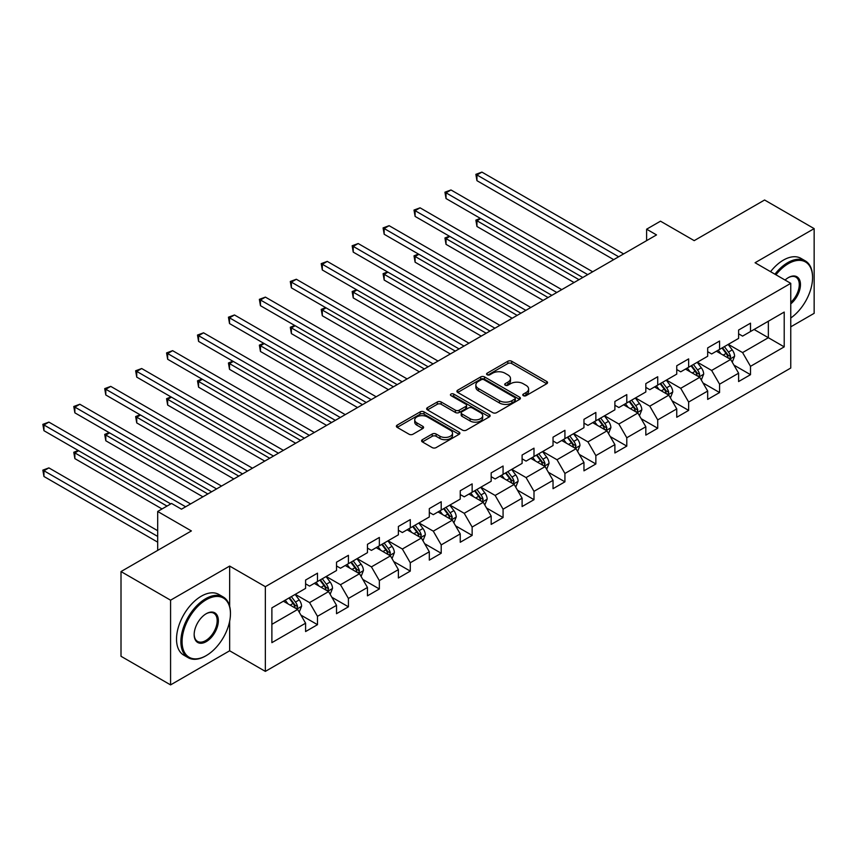 <?xml version="1.0" encoding="UTF-8"?>
<svg xmlns="http://www.w3.org/2000/svg" width="857" height="857" viewBox="0 0 857 857"><rect width="100%" height="100%" fill="white"/><g stroke="black" fill="none" stroke-linecap="round" stroke-linejoin="round"><path stroke-width="1.29" d="M523.348 395.666A1.928 1.114 0 0 0 526.069 395.666L546.745 383.722A2.753 1.585 0 0 0 547.559 382.597A2.753 1.585 0 0 0 546.745 381.483L511.715 361.258A2.753 1.585 0 0 0 507.826 361.258L487.151 373.191A1.928 1.114 0 0 0 486.583 373.973A1.928 1.114 0 0 0 487.151 374.766A1.928 1.114 0 0 0 489.872 374.766L492.55 373.224A8.806 5.088 0 0 1 505.009 373.224L507.922 374.905A8.806 5.088 0 0 1 510.504 378.505A8.806 5.088 0 0 1 507.922 382.093L505.244 383.636A1.928 1.114 0 0 0 504.687 384.429A1.928 1.114 0 0 0 505.244 385.211A1.928 1.114 0 0 0 507.976 385.211L510.654 383.668A8.806 5.088 0 0 1 523.102 383.668L526.027 385.35A8.806 5.088 0 0 1 528.598 388.949A8.806 5.088 0 0 1 526.027 392.549L523.348 394.091A1.928 1.114 0 0 0 522.781 394.873A1.928 1.114 0 0 0 523.348 395.666L523.348 394.091M422.394 439.684A2.753 1.585 0 0 0 421.59 440.798A2.753 1.585 0 0 0 422.394 441.923L432.217 447.6A2.753 1.585 0 0 0 436.117 447.6L459.073 434.338A2.753 1.585 0 0 0 459.888 433.214A2.753 1.585 0 0 0 459.073 432.099L424.044 411.874A2.753 1.585 0 0 0 420.155 411.874L397.187 425.126A2.753 1.585 0 0 0 396.384 426.25A2.753 1.585 0 0 0 397.187 427.375L409.057 434.231A2.753 1.585 0 0 0 412.956 434.231L422.78 428.554A2.753 1.585 0 0 0 423.583 427.429A2.753 1.585 0 0 0 422.78 426.304L416.898 422.908A7.359 4.253 0 0 1 414.734 419.909A7.359 4.253 0 0 1 419.287 415.977A7.359 4.253 0 0 1 427.311 416.898L450.364 430.214A7.359 4.253 0 0 1 452.528 433.214A7.359 4.253 0 0 1 447.975 437.145A7.359 4.253 0 0 1 439.952 436.224L436.117 434.006A2.753 1.585 0 0 0 432.217 434.006L422.394 439.684L422.394 441.923M790.754 326.838L814.15 313.33L814.15 228.615L764.583 200.002L694.202 240.635L660.49 221.181L646.617 229.194L656.526 234.914L181.48 509.187L171.561 503.455L157.688 511.468L157.688 550.387M229.655 606.285L229.655 566.07L170.575 600.189L121.008 571.565L191.39 530.933L157.688 511.468M229.655 566.07L265.349 586.681L790.754 283.335L790.754 368.039L265.349 671.385L265.349 586.681M814.15 228.615L755.071 262.735L790.754 283.335M492.743 412.656A2.753 1.585 0 0 0 496.632 412.656L519.599 399.394A2.753 1.585 0 0 0 520.403 398.28A2.753 1.585 0 0 0 519.599 397.155L484.569 376.93A2.753 1.585 0 0 0 480.681 376.93L457.713 390.181A2.753 1.585 0 0 0 456.91 391.306A2.753 1.585 0 0 0 457.713 392.431L492.743 412.656M451.768 396.084A1.928 1.114 0 0 1 453.728 396.352L453.728 394.059L489.336 414.627A2.753 1.585 0 0 1 490.14 415.752A2.753 1.585 0 0 1 489.336 416.866L466.379 430.128A2.753 1.585 0 0 1 462.48 430.128L427.45 409.903L427.45 407.653A2.753 1.585 0 0 0 426.647 408.778A2.753 1.585 0 0 0 427.45 409.903M427.45 407.653L437.284 401.987A2.753 1.585 0 0 1 441.173 401.987L455.378 410.182A2.753 1.585 0 0 0 459.266 410.182L465.79 406.422A2.753 1.585 0 0 0 466.594 405.297A2.753 1.585 0 0 0 465.79 404.172L450.996 395.634A1.928 1.114 0 0 1 450.439 394.852A1.928 1.114 0 0 1 451.628 393.824A1.928 1.114 0 0 1 453.728 394.059M170.575 600.189L170.575 684.893L121.008 656.28L121.008 571.565M300.936 615.122L317.486 624.678L317.486 616.322L336.522 605.342L336.522 613.698L348.424 606.82L348.424 598.465L367.449 587.484L367.449 595.84L379.351 588.973L379.351 580.607L398.387 569.626L398.387 577.982L410.278 571.116L410.278 562.76L429.314 551.769L429.314 560.124L441.205 553.258L441.205 544.902L460.241 533.911L460.241 542.267L472.143 535.4L472.143 527.044L491.168 516.053L491.168 524.409L503.07 517.542L503.07 509.187L522.106 498.196L522.106 506.551L533.997 499.685L533.997 491.329L553.033 480.338L553.033 488.694L564.924 481.827L564.924 473.471L583.96 462.48L583.96 470.836L595.861 463.969L595.861 455.613L614.887 444.622L614.887 452.978L626.788 446.111L626.788 437.756L645.824 426.765L645.824 435.12L657.715 428.254L657.715 419.898L676.751 408.907L676.751 417.263L688.642 410.396L688.642 402.04L707.678 391.049L707.678 399.405L719.58 392.538L719.58 384.182L738.605 373.191L738.605 381.547L750.507 374.68L750.507 366.325L784.209 346.871L784.209 312.066L768.354 321.225L768.354 337.712L784.209 346.871M317.486 624.678L305.595 631.555L305.595 623.189L271.883 642.654L271.883 607.859L305.595 588.395L305.595 580.039L317.486 573.172L317.486 581.528L336.522 570.537L336.522 562.181L348.424 555.315L348.424 563.67L367.449 552.679L367.449 544.324L379.351 537.457L379.351 545.813L398.387 534.822L398.387 526.466L410.278 519.599L410.278 527.955L429.314 516.964L429.314 508.608L441.205 501.741L441.205 510.097L460.241 499.106L460.241 490.75L472.143 483.884L472.143 492.239L491.168 481.248L491.168 472.893L503.07 466.026L503.07 474.382L522.106 463.391L522.106 455.035L533.997 448.168L533.997 456.524L553.033 445.544L553.033 437.177L564.924 430.31L564.924 438.666L583.96 427.686L583.96 419.33L595.861 412.453L595.861 420.808L614.887 409.828L614.887 401.472L626.788 394.595L626.788 402.951L645.824 391.97L645.824 383.615L657.715 376.737L657.715 385.104L676.751 374.113L676.751 365.757L688.642 358.89L688.642 367.246L707.678 356.255L707.678 347.899L719.58 341.032L719.58 349.388L738.605 338.397L738.605 330.041L750.507 323.175L750.507 331.53L784.209 312.066M314.315 583.36L328.595 591.598L309.559 602.589L295.279 594.351M305.595 583.821L309.559 586.102L317.486 581.528M309.559 602.589L317.486 616.322M328.595 591.598L336.522 605.342M345.242 565.502L359.522 573.74L340.486 584.731L326.217 576.493M336.522 565.963L340.486 568.245L348.424 563.67M340.486 584.731L348.424 598.465M359.522 573.74L367.449 587.484M376.18 547.644L390.449 555.882L371.424 566.873L357.144 558.635M367.449 548.105L371.424 550.387L379.351 545.813M371.424 566.873L379.351 580.607M390.449 555.882L398.387 569.626M407.107 529.787L421.387 538.025L402.351 549.016L388.071 540.778M398.387 530.247L402.351 532.54L410.278 527.955M402.351 549.016L410.278 562.76M421.387 538.025L429.314 551.769M438.034 511.929L452.314 520.178L433.278 531.158L418.998 522.92M429.314 512.39L433.278 514.682L441.205 510.097M433.278 531.158L441.205 544.902M452.314 520.178L460.241 533.911M468.961 494.071L483.241 502.32L464.205 513.3L449.936 505.062M460.241 494.532L464.205 496.824L472.143 492.239M464.205 513.3L472.143 527.044M483.241 502.32L491.168 516.053M499.899 476.213L514.168 484.462L495.142 495.442L480.863 487.205M491.168 476.674L495.142 478.967L503.07 474.382M495.142 495.442L503.07 509.187M514.168 484.462L522.106 498.196M530.826 458.356L545.106 466.604L526.069 477.585L511.79 469.347M522.106 458.816L526.069 461.109L533.997 456.524M526.069 477.585L533.997 491.329M545.106 466.604L553.033 480.338M561.753 440.498L576.033 448.747L556.996 459.738L542.717 451.489M553.033 440.959L556.996 443.251L564.924 438.666M556.996 459.738L564.924 473.471M576.033 448.747L583.96 462.48M592.68 422.64L606.96 430.889L587.923 441.88L573.654 433.631M583.96 423.101L587.923 425.393L595.861 420.808M587.923 441.88L595.861 455.613M606.96 430.889L614.887 444.622M623.617 404.783L637.887 413.031L618.861 424.022L604.581 415.774M614.887 405.243L618.861 407.536L626.788 402.951M618.861 424.022L626.788 437.756M637.887 413.031L645.824 426.765M654.544 386.935L668.824 395.173L649.788 406.164L635.508 397.916M645.824 387.385L649.788 389.678L657.715 385.104M649.788 406.164L657.715 419.898M668.824 395.173L676.751 408.907M685.471 369.078L699.751 377.316L680.715 388.307L666.435 380.058M676.751 369.528L680.715 371.82L688.642 367.246M680.715 388.307L688.642 402.04M699.751 377.316L707.678 391.049M716.409 351.22L730.678 359.458L711.642 370.449L697.373 362.2M707.678 351.67L711.642 353.962L719.58 349.388M711.642 370.449L719.58 384.182M730.678 359.458L738.605 373.191M754.074 329.463L768.354 337.712L742.58 352.591L728.3 344.353M738.605 333.812L742.58 336.105L750.507 331.53M742.58 352.591L750.507 366.325M170.575 684.893L229.655 650.784L265.349 671.385M646.617 229.194L646.617 240.635M271.883 624.335L297.668 609.456L283.388 601.218M297.668 609.456L305.595 623.189M733.956 365.125L750.507 374.68M703.019 382.983L719.58 392.538M672.092 400.84L688.642 410.396M641.165 418.698L657.715 428.254M610.227 436.556L626.788 446.111M579.3 454.414L595.861 463.969M548.373 472.271L564.924 481.827M517.446 490.129L533.997 499.685M486.508 507.987L503.07 517.542M455.581 525.834L472.143 535.4M424.654 543.692L441.205 553.258M393.727 561.549L410.278 571.116M362.79 579.407L379.351 588.973M331.863 597.265L348.424 606.82M229.655 650.784L229.655 621.239M524.12 395.934L526.027 394.831A8.806 5.088 0 0 0 528.598 391.242L528.598 388.949M510.504 378.505L510.504 380.787A8.806 5.088 0 0 1 507.922 384.386L506.016 385.489M546.712 383.743L511.715 363.539A2.753 1.585 0 0 0 507.826 363.539L487.922 375.034M519.567 399.416L484.569 379.212A2.753 1.585 0 0 0 480.681 379.212L457.756 392.452M514.736 399.062A1.928 1.114 0 0 0 515.303 398.28A1.928 1.114 0 0 0 514.736 397.487L483.991 379.737A1.928 1.114 0 0 0 481.259 379.737L478.442 381.365A8.806 5.088 0 0 0 475.86 384.964A8.806 5.088 0 0 0 478.442 388.553L499.46 400.69A8.806 5.088 0 0 0 511.918 400.69L514.736 399.062L514.736 401.355A1.928 1.114 0 0 0 515.303 400.562L515.303 398.28M475.86 384.964L475.86 387.246A8.806 5.088 0 0 0 478.442 390.846L478.442 388.553M514.736 401.355L511.918 402.983A8.806 5.088 0 0 1 499.46 402.983L478.442 390.846M427.493 409.925L437.284 404.268L437.284 401.987M466.594 405.297L466.594 407.589A2.753 1.585 0 0 1 465.79 408.714L459.266 412.474A2.753 1.585 0 0 1 455.378 412.474L441.173 404.268A2.753 1.585 0 0 0 437.284 404.268M453.728 396.352L489.304 416.888M470.118 418.698A7.359 4.253 0 0 0 478.142 419.619A7.359 4.253 0 0 0 482.684 415.688A7.359 4.253 0 0 0 480.531 412.688L472.411 407.996A2.753 1.585 0 0 0 468.511 407.996L461.998 411.756A2.753 1.585 0 0 0 461.195 412.881A2.753 1.585 0 0 0 461.998 414.006L470.118 418.698L470.118 420.991A7.359 4.253 0 0 0 478.142 421.912A7.359 4.253 0 0 0 482.684 417.98L482.684 415.688M461.195 412.881L461.195 415.174A2.753 1.585 0 0 0 461.998 416.298L461.998 414.006M470.118 420.991L461.998 416.298M452.528 433.214L452.528 435.506A7.359 4.253 0 0 1 447.975 439.437A7.359 4.253 0 0 1 439.952 438.516L436.117 436.299A2.753 1.585 0 0 0 432.217 436.299L422.426 441.944M414.734 419.909L414.734 422.19A7.359 4.253 0 0 0 416.898 425.201L416.898 422.908M422.78 426.304L422.78 428.554L416.898 425.201M459.041 434.36L424.044 414.156A2.753 1.585 0 0 0 420.155 414.156L397.23 427.397M732.242 362.168L734.599 356.233A7.434 4.285 -120 0 0 732.232 349.902L728.139 344.439M721.005 353.877L718.23 350.159M480.723 218.578L476.953 220.752L476.953 226.484L574.051 282.531M729.532 358.794L730.592 356.544A7.434 4.285 -120 0 0 728.461 352.077L724.369 346.614M722.515 347.685L727.057 353.748A3.782 2.185 60 0 1 727.743 354.894L730.592 356.544M721.99 347.985L726.083 353.448A7.434 4.285 60 0 1 728.214 357.915M476.953 226.484L475.871 220.131L579 279.671M475.871 220.131L480.284 218.331M618.658 256.779L476.953 174.967L481.913 172.107L623.617 253.918M613.698 259.639L476.953 180.688L476.953 174.967L475.871 174.335L481.913 172.107M476.953 180.688L475.871 174.335M790.754 318.001A34.205 19.754 120 0 0 812.565 277.614A34.205 19.754 120 0 0 788.376 263.645A34.205 19.754 120 0 0 775.949 274.786M774.921 274.197A35.051 20.236 -60 0 1 787.776 262.617A35.051 20.236 -60 0 1 805.301 260.882A35.051 20.236 -60 0 1 812.565 276.929A35.051 20.236 -60 0 1 812.565 277.272M785.066 280.057A17.108 9.877 -60 0 1 788.376 277.614L788.376 277.614A17.108 9.877 -60 0 1 800.406 283.249A17.108 9.877 -60 0 1 790.754 303.892M770.561 271.68A35.051 20.236 -60 0 1 783.416 260.1A35.051 20.236 -60 0 1 800.941 258.364L805.301 260.882M790.754 302.35A16.262 9.384 120 0 0 798.885 288.263A16.262 9.384 120 0 0 795.907 277.154A16.262 9.384 120 0 0 788.076 277.786M205.669 655.937L206.258 655.584A34.205 19.754 120 0 0 206.258 655.584A34.205 19.754 120 0 0 230.447 613.698A34.205 19.754 120 0 0 206.258 599.729A34.205 19.754 120 0 0 182.07 641.625A34.205 19.754 120 0 0 206.258 655.594L205.669 655.937A35.051 20.236 -60 0 1 188.144 657.673A35.051 20.236 -60 0 1 182.766 629.584A35.051 20.236 -60 0 1 205.669 598.7A35.051 20.236 -60 0 1 223.195 596.965A35.051 20.236 -60 0 1 230.447 613.001A35.051 20.236 -60 0 1 230.447 613.355M206.258 641.625A17.108 9.877 -60 0 1 194.164 634.641A17.108 9.877 -60 0 1 206.258 613.698L206.258 613.698A17.108 9.877 -60 0 1 218.353 620.672A17.108 9.877 -60 0 1 206.258 641.625M194.175 634.287A16.262 9.384 120 0 0 197.538 641.4A16.262 9.384 120 0 0 205.669 640.597A16.262 9.384 120 0 0 216.296 626.263A16.262 9.384 120 0 0 213.8 613.226A16.262 9.384 120 0 0 205.959 613.869M188.144 657.673L183.784 655.155A35.051 20.236 -60 0 1 178.406 627.067A35.051 20.236 -60 0 1 201.309 596.183A35.051 20.236 -60 0 1 218.835 594.447L223.195 596.965M701.315 380.026L703.672 374.091A7.434 4.285 -120 0 0 701.305 367.76L697.212 362.297M690.078 371.734L687.293 368.017M449.796 236.436L446.026 238.61L446.026 244.341L543.113 300.389M698.605 376.652L699.666 374.402A7.434 4.285 -120 0 0 697.534 369.935L693.442 364.471M691.578 365.543L696.12 371.606A3.782 2.185 60 0 1 696.805 372.752L699.666 374.402M691.063 365.843L695.156 371.306A7.434 4.285 60 0 1 697.287 375.773M446.026 244.341L444.933 237.989L548.073 297.529M444.933 237.989L449.357 236.189M670.388 397.884L672.745 391.949A7.434 4.285 -120 0 0 670.378 385.618L666.285 380.154M659.151 389.592L656.366 385.875M418.869 254.293L415.099 256.468L415.099 262.199L512.186 318.247M667.667 394.509L668.739 392.26A7.434 4.285 -120 0 0 666.607 387.793L662.515 382.329M660.651 383.4L665.193 389.464A3.782 2.185 60 0 1 665.878 390.61L668.739 392.26M660.136 383.7L664.229 389.164A7.434 4.285 60 0 1 666.35 393.631M415.099 262.199L414.006 255.847L517.146 315.387M414.006 255.847L418.43 254.047M587.731 274.636L446.026 192.825L450.986 189.965L592.68 271.776M582.771 277.497L446.026 198.545L446.026 192.825L444.933 192.193L450.986 189.965M446.026 198.545L444.933 192.193M556.804 292.494L415.099 210.683L420.059 207.823L561.753 289.634M551.844 295.354L415.099 216.403L415.099 210.683L414.006 210.051L420.059 207.823M415.099 216.403L414.006 210.051M639.461 415.741L641.818 409.796A7.434 4.285 -120 0 0 639.44 403.476L635.348 398.012M628.213 407.45L625.439 403.733M387.932 272.151L384.172 274.326L384.172 280.057L481.259 336.105M636.74 412.367L637.801 410.117A7.434 4.285 -120 0 0 635.68 405.65L631.588 400.187M629.724 401.258L634.266 407.321A3.782 2.185 60 0 1 634.951 408.468L637.801 410.117M629.209 401.558L633.302 407.021A7.434 4.285 60 0 1 635.423 411.489M384.172 280.057L383.079 273.694L486.219 333.244M383.079 273.694L387.503 271.905M608.524 433.599L610.88 427.654A7.434 4.285 -120 0 0 608.513 421.333L604.421 415.87M597.286 425.308L594.512 421.59M357.005 290.009L353.234 292.183L353.234 297.904L450.332 353.962M605.813 430.225L606.874 427.975A7.434 4.285 -120 0 0 604.742 423.508L600.65 418.045M598.797 419.116L603.328 425.179A3.782 2.185 60 0 1 604.024 426.325L606.874 427.975M598.272 419.416L602.364 424.879A7.434 4.285 60 0 1 604.496 429.346M353.234 297.904L352.152 291.551L455.281 351.102M352.152 291.551L356.566 289.762M577.597 451.457L579.953 445.511A7.434 4.285 -120 0 0 577.586 439.191L573.494 433.728M566.359 443.155L563.574 439.448M326.078 307.867L322.307 310.041L322.307 315.762L419.394 371.82M574.876 448.082L575.947 445.833A7.434 4.285 -120 0 0 573.815 441.366L569.723 435.902M567.859 436.974L572.401 443.037A3.782 2.185 60 0 1 573.087 444.183L575.947 445.833M567.345 437.274L571.437 442.737A7.434 4.285 60 0 1 573.569 447.204M322.307 315.762L321.214 309.409L424.354 368.96M321.214 309.409L325.639 307.62M525.866 310.352L384.172 228.54L389.121 225.68L530.826 307.492M520.917 313.212L384.172 234.261L384.172 228.54L383.079 227.908L389.121 225.68M384.172 234.261L383.079 227.908M494.939 328.21L353.234 246.398L358.194 243.538L499.899 325.349M489.979 331.07L353.234 252.119L353.234 246.398L352.152 245.766L358.194 243.538M353.234 252.119L352.152 245.766M464.012 346.067L322.307 264.256L327.267 261.396L468.961 343.207M459.052 348.928L322.307 269.976L322.307 264.256L321.214 263.624L327.267 261.396M322.307 269.976L321.214 263.624M433.085 363.925L291.38 282.114L296.34 279.253L438.034 361.065M428.125 366.785L291.38 287.834L291.38 282.114L290.287 281.482L296.34 279.253M291.38 287.834L290.287 281.482M402.147 381.783L260.453 299.971L265.402 297.111L407.107 378.923M397.198 384.643L260.453 305.692L260.453 299.971L259.36 299.339L265.402 297.111M260.453 305.692L259.36 299.339M371.22 399.641L229.515 317.829L234.475 314.969L376.18 396.77M366.26 402.501L229.515 323.55L229.515 317.829L228.433 317.197L234.475 314.969M229.515 323.55L228.433 317.197M340.293 417.498L198.588 335.687L203.548 332.816L345.242 414.627M335.333 420.358L198.588 341.407L198.588 335.687L197.496 335.055L203.548 332.816M198.588 341.407L197.496 335.055M309.356 435.345L167.661 353.545L172.621 350.674L314.315 432.485M304.406 438.216L167.661 359.265L167.661 353.545L166.569 352.913L172.621 350.674M167.661 359.265L166.569 352.913M278.429 453.203L136.734 371.392L141.684 368.531L283.388 450.343M273.479 456.074L136.734 377.123L136.734 371.392L135.642 370.77L141.684 368.531M136.734 377.123L135.642 370.77M247.502 471.061L105.797 389.249L110.757 386.389L252.461 468.201M242.542 473.921L105.797 394.981L105.797 389.249L104.715 388.628L110.757 386.389M105.797 394.981L104.715 388.628M216.575 488.918L74.87 407.107L79.83 404.247L221.524 486.058M211.615 491.779L74.87 412.838L74.87 407.107L73.777 406.486L79.83 404.247M74.87 412.838L73.777 406.486M185.637 506.776L43.943 424.965L48.892 422.105L190.597 503.916M170.768 503.916L43.943 430.696L43.943 424.965L42.85 424.344L48.892 422.105M43.943 430.696L42.85 424.344M546.67 469.315L549.026 463.369A7.434 4.285 -120 0 0 546.659 457.049L542.567 451.585M535.432 461.012L532.647 457.306M295.151 325.724L291.38 327.899L291.38 333.619L388.467 389.678M543.949 465.94L545.02 463.691A7.434 4.285 -120 0 0 542.888 459.223L538.796 453.76M536.932 454.831L541.474 460.895A3.782 2.185 60 0 1 542.16 462.041L545.02 463.691M536.418 455.131L540.51 460.595A7.434 4.285 60 0 1 542.631 465.062M291.38 333.619L290.287 327.267L393.427 386.818M290.287 327.267L294.712 325.467M515.743 487.172L518.099 481.227A7.434 4.285 -120 0 0 515.721 474.907L511.629 469.443M504.494 478.87L501.72 475.164M264.213 343.582L260.453 345.757L260.453 351.477L357.54 407.536M513.022 483.798L514.082 481.548A7.434 4.285 -120 0 0 511.961 477.081L507.869 471.618M506.005 472.689L510.547 478.752A3.782 2.185 60 0 1 511.233 479.899L514.082 481.548M505.491 472.989L509.583 478.452A7.434 4.285 60 0 1 511.704 482.92M260.453 351.477L259.36 345.125L362.5 404.675M259.36 345.125L263.785 343.325M484.805 505.03L487.162 499.085A7.434 4.285 -120 0 0 484.794 492.764L480.702 487.301M473.567 496.728L470.793 493.021M233.286 361.44L229.515 363.614L229.515 369.335L326.613 425.393M482.095 501.656L483.155 499.406A7.434 4.285 -120 0 0 481.023 494.939L476.931 489.476M475.078 490.547L479.609 496.61A3.782 2.185 60 0 1 480.306 497.756L483.155 499.406M474.553 490.847L478.645 496.31A7.434 4.285 60 0 1 480.777 500.777M229.515 369.335L228.433 362.982L331.563 422.533M228.433 362.982L232.847 361.183M453.878 522.888L456.235 516.942A7.434 4.285 -120 0 0 453.867 510.611L449.775 505.159M442.64 514.586L439.855 510.879M202.359 379.297L198.588 381.472L198.588 387.193L295.676 443.251M451.157 519.513L452.228 517.264A7.434 4.285 -120 0 0 450.096 512.797L446.004 507.333M444.14 508.405L448.682 514.468A3.782 2.185 60 0 1 449.368 515.614L452.228 517.264M443.626 508.704L447.718 514.168A7.434 4.285 60 0 1 449.85 518.635M198.588 387.193L197.496 380.84L300.636 440.391M197.496 380.84L201.92 379.04M422.951 540.746L425.308 534.8A7.434 4.285 -120 0 0 422.94 528.469L418.848 523.016M411.714 532.443L408.928 528.737M171.432 397.155L167.661 399.33L167.661 405.05L264.749 461.109M420.23 537.36L421.29 535.122A7.434 4.285 -120 0 0 419.169 530.644L415.077 525.191M413.213 526.262L417.755 532.326A3.782 2.185 60 0 1 418.441 533.472L421.29 535.122M412.699 526.562L416.791 532.026A7.434 4.285 60 0 1 418.912 536.493M167.661 405.05L166.569 398.698L269.709 458.249M166.569 398.698L170.993 396.898M392.024 558.603L394.381 552.658A7.434 4.285 -120 0 0 392.003 546.327L387.91 540.863M380.776 550.301L378.001 546.595M140.494 415.013L136.734 417.188L136.734 422.908L233.822 478.967M389.303 555.218L390.363 552.979A7.434 4.285 -120 0 0 388.242 548.501L384.15 543.038M382.286 544.12L386.828 550.183A3.782 2.185 60 0 1 387.514 551.33L390.363 552.979M381.772 544.42L385.864 549.883A7.434 4.285 60 0 1 387.985 554.35M136.734 422.908L135.642 416.556L238.782 476.106M135.642 416.556L140.066 414.756M361.086 576.461L363.443 570.516A7.434 4.285 -120 0 0 361.076 564.185L356.983 558.721M349.849 568.159L347.074 564.452M109.567 432.871L105.797 435.045L105.797 440.766L202.895 496.824M358.376 573.076L359.437 570.837A7.434 4.285 -120 0 0 357.305 566.359L353.213 560.896M351.359 561.978L355.891 568.03A3.782 2.185 60 0 1 356.587 569.187L359.437 570.837M350.834 562.278L354.927 567.741A7.434 4.285 60 0 1 357.058 572.208M105.797 440.766L104.715 434.413L207.844 493.953M104.715 434.413L109.128 432.614M330.159 594.319L332.516 588.373A7.434 4.285 -120 0 0 330.149 582.042L326.056 576.579M318.922 586.017L316.137 582.31M78.64 450.728L74.87 452.903L74.87 458.624L162.048 508.951M327.438 590.934L328.51 588.684A7.434 4.285 -120 0 0 326.378 584.217L322.286 578.754M320.422 579.835L324.964 585.888A3.782 2.185 60 0 1 325.649 587.045L328.51 588.684M319.907 580.135L324 585.599A7.434 4.285 60 0 1 326.131 590.066M74.87 458.624L73.777 452.271L167.008 506.091M73.777 452.271L78.201 450.471M299.232 612.166L301.589 606.231A7.434 4.285 -120 0 0 299.222 599.9L295.129 594.437M287.995 603.874L285.21 600.168M157.688 530.708L48.892 467.89L43.943 470.761L43.943 476.481L157.688 542.149M296.511 608.791L297.572 606.542A7.434 4.285 -120 0 0 295.451 602.075L291.359 596.611M289.495 597.693L294.037 603.746A3.782 2.185 60 0 1 294.722 604.903L297.572 606.542M288.98 597.993L293.073 603.446A7.434 4.285 60 0 1 295.194 607.924M43.943 476.481L42.85 470.129L157.688 536.428M42.85 470.129L48.892 467.89M526.027 394.831L526.027 392.549M505.244 385.211L505.244 383.636M507.922 384.386L507.922 382.093M487.151 374.766L487.151 373.191M507.826 363.539L507.826 361.258M511.715 363.539L511.715 361.258M546.745 383.722L546.745 381.483M457.713 392.431L457.713 390.181M480.681 379.212L480.681 376.93M484.569 379.212L484.569 376.93M519.599 399.394L519.599 397.155M499.46 402.983L499.46 400.69M511.918 402.983L511.918 400.69M441.173 404.268L441.173 401.987M455.378 412.474L455.378 410.182M459.266 412.474L459.266 410.182M465.79 408.714L465.79 406.422M489.336 416.866L489.336 414.627M432.217 436.299L432.217 434.006M436.117 436.299L436.117 434.006M439.952 438.516L439.952 436.224M397.187 427.375L397.187 425.126M420.155 414.156L420.155 411.874M424.044 414.156L424.044 411.874M459.073 434.338L459.073 432.099M729.95 359.029L734.556 356.373M728.461 352.077L732.232 349.902M723.179 355.13L726.083 353.448M699.012 376.887L703.629 374.23M697.534 369.935L701.305 367.76M692.252 372.988L695.156 371.306M668.085 394.745L672.691 392.088M666.607 387.793L670.378 385.618M661.325 390.846L664.229 389.164M637.158 412.603L641.764 409.946M635.68 405.65L639.44 403.476M630.388 408.703L633.302 407.021M606.231 430.46L610.837 427.804M604.742 423.508L608.513 421.333M599.461 426.561L602.364 424.879M575.293 448.318L579.91 445.661M573.815 441.366L577.586 439.191M568.534 444.419L571.437 442.737M544.366 466.176L548.973 463.519M542.888 459.223L546.659 457.049M537.607 462.277L540.51 460.595M513.439 484.034L518.046 481.377M511.961 477.081L515.721 474.907M506.669 480.124L509.583 478.452M482.512 501.891L487.119 499.235M481.023 494.939L484.794 492.764M475.742 497.981L478.645 496.31M451.575 519.749L456.192 517.092M450.096 512.797L453.867 510.611M444.815 515.839L447.718 514.168M420.648 537.607L425.254 534.939M419.169 530.644L422.94 528.469M413.888 533.697L416.791 532.026M389.721 555.465L394.327 552.797M388.242 548.501L392.003 546.327M382.95 551.554L385.864 549.883M358.794 573.322L363.4 570.655M357.305 566.359L361.076 564.185M352.023 569.412L354.927 567.741M327.856 591.18L332.473 588.513M326.378 584.217L330.149 582.042M321.096 587.27L324 585.599M296.929 609.038L301.535 606.37M295.451 602.075L299.222 599.9M290.169 605.128L293.073 603.446M812.565 277.614L812.565 276.929M230.447 613.698L230.447 613.001"/></g></svg>
